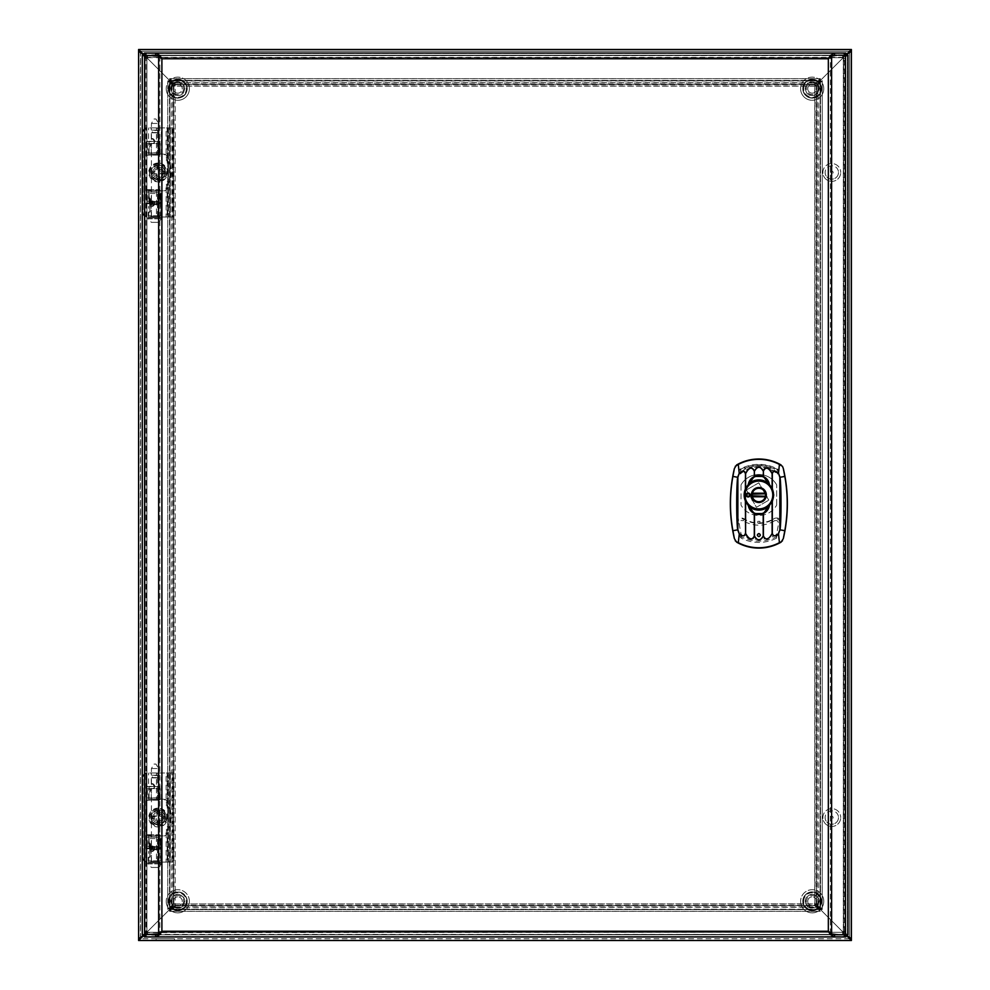 <?xml version="1.0" encoding="UTF-8"?>
<svg xmlns="http://www.w3.org/2000/svg" width="990" height="990" viewBox="0 0 990 990"><rect width="100%" height="100%" fill="white"/><g stroke="black" fill="none" stroke-linecap="round" stroke-linejoin="round"><path stroke-width="0.74" stroke-dasharray="4.95 3.71" d="M164.885 817.542A6.683 6.683 0 0 1 158.202 824.225A6.683 6.683 0 0 1 151.519 817.542A6.683 6.683 0 0 0 158.202 824.225A6.683 6.683 0 0 0 164.885 817.542A6.683 6.683 0 0 0 158.202 810.86A6.683 6.683 0 0 0 151.519 817.542A6.683 6.683 0 0 1 158.202 810.86A6.683 6.683 0 0 1 164.885 817.542M164.885 172.458A6.683 6.683 0 0 1 158.202 179.141A6.683 6.683 0 0 1 151.519 172.458A6.683 6.683 0 0 0 158.202 179.141A6.683 6.683 0 0 0 164.885 172.458A6.683 6.683 0 0 0 158.202 165.776A6.683 6.683 0 0 0 151.519 172.458A6.683 6.683 0 0 1 158.202 165.776A6.683 6.683 0 0 1 164.885 172.458M168.622 901.296A9.182 9.182 0 0 0 177.804 910.478A9.182 9.182 0 0 0 186.986 901.296A9.182 9.182 0 0 1 177.804 910.478A9.182 9.182 0 0 1 168.622 901.296A9.182 9.182 0 0 1 177.804 892.114A9.182 9.182 0 0 1 186.986 901.296A9.182 9.182 0 0 0 177.804 892.114A9.182 9.182 0 0 0 168.622 901.296M803.014 901.296A9.182 9.182 0 0 0 812.196 910.478A9.182 9.182 0 0 0 821.378 901.296A9.182 9.182 0 0 1 812.196 910.478A9.182 9.182 0 0 1 803.014 901.296A9.182 9.182 0 0 1 812.196 892.114A9.182 9.182 0 0 1 821.378 901.296A9.182 9.182 0 0 0 812.196 892.114A9.182 9.182 0 0 0 803.014 901.296M803.014 88.704A9.182 9.182 0 0 0 812.196 97.886A9.182 9.182 0 0 0 821.378 88.704A9.182 9.182 0 0 1 812.196 97.886A9.182 9.182 0 0 1 803.014 88.704A9.182 9.182 0 0 1 812.196 79.522A9.182 9.182 0 0 1 821.378 88.704A9.182 9.182 0 0 0 812.196 79.522A9.182 9.182 0 0 0 803.014 88.704M168.622 88.704A9.182 9.182 0 0 0 177.804 97.886A9.182 9.182 0 0 0 186.986 88.704A9.182 9.182 0 0 1 177.804 97.886A9.182 9.182 0 0 1 168.622 88.704A9.182 9.182 0 0 1 177.804 79.522A9.182 9.182 0 0 1 186.986 88.704A9.182 9.182 0 0 0 177.804 79.522A9.182 9.182 0 0 0 168.622 88.704M172.149 904.019L172.149 85.982L170.07 83.828L170.07 906.172L172.149 904.019L173.906 904.019L171.839 906.172L170.07 906.172L169.55 909.55L172.928 909.03L172.928 907.261L175.082 905.194L814.918 905.194L817.072 907.273L817.072 909.03L814.918 906.951L814.918 905.194M173.906 904.019L173.906 85.982L171.839 83.828L171.839 906.172L167.756 909.352L167.756 80.648L171.839 83.828L170.07 83.828L169.748 78.656L175.082 83.049L175.082 84.806L172.928 82.739L172.928 80.97L817.072 80.97L817.072 82.739L814.918 84.806L175.082 84.806M156.148 938.718L174.512 938.718L156.148 938.718L156.148 940.5L174.512 940.5L156.148 940.5M174.512 940.5L174.512 938.718M167.756 909.352L167.756 80.648M838.481 172.458A6.683 6.683 0 0 1 831.798 179.141A6.683 6.683 0 0 1 825.115 172.458A6.683 6.683 0 0 0 831.798 179.141A6.683 6.683 0 0 0 838.481 172.458A6.683 6.683 0 0 0 831.798 165.776A6.683 6.683 0 0 0 825.115 172.458A6.683 6.683 0 0 1 831.798 165.776A6.683 6.683 0 0 1 838.481 172.458M838.481 817.542A6.683 6.683 0 0 1 831.798 824.225A6.683 6.683 0 0 1 825.115 817.542A6.683 6.683 0 0 0 831.798 824.225A6.683 6.683 0 0 0 838.481 817.542A6.683 6.683 0 0 0 831.798 810.86A6.683 6.683 0 0 0 825.115 817.542A6.683 6.683 0 0 1 831.798 810.86A6.683 6.683 0 0 1 838.481 817.542M817.851 904.019L817.851 85.982L819.93 83.828L819.93 906.172L818.161 906.172L816.094 904.019L817.851 904.019L819.93 906.172L820.45 909.55L172.928 909.03L175.082 906.951L175.082 905.194M816.094 904.019L816.094 85.982L822.245 80.648L822.207 909.55L820.45 909.55L814.832 903.932L816.589 903.932L822.245 909.352L818.161 906.172L818.173 83.828L819.93 83.828L820.462 80.648L817.072 80.97L814.918 83.049L814.918 84.806M169.587 80.45L171.419 80.71L172.928 82.739L817.072 82.739L820.252 78.656L820.45 80.45L822.207 80.45L816.589 86.068L814.832 86.068L814.832 84.311L820.45 78.693L169.55 78.693L175.168 84.311L175.168 86.068L169.587 80.45M169.55 911.307L172.928 907.261L817.072 907.273L820.252 911.345L814.832 905.689L814.832 903.932L820.45 909.55L820.45 911.307L169.55 911.307L169.55 909.55L175.168 903.932L175.168 905.689L169.55 911.307M175.082 83.049L814.918 83.049M817.851 85.982L816.094 85.982M175.082 906.951L814.918 906.951M814.832 905.689L820.079 909.179L816.589 903.932L816.589 86.068L820.079 80.821C816.354 82.566 814.597 84.311 814.832 86.068L814.832 903.932C814.597 905.689 816.354 907.434 820.079 909.179C818.334 905.454 816.589 903.697 814.832 903.932L175.168 903.932L175.168 86.068L169.55 80.45L169.55 909.55L167.793 909.55L173.411 903.932L169.921 909.179L144.305 934.795L169.921 909.179C173.646 907.434 175.403 905.689 175.168 903.932L169.55 909.55L820.45 909.55L820.45 80.45L814.832 86.068L820.45 80.45L167.793 80.45L173.411 86.068L173.411 903.932L815.401 903.833L814.733 904.501L814.733 85.499L815.401 86.167L174.599 86.167L173.411 86.068L169.921 80.821C171.666 84.546 173.411 86.303 175.168 86.068L175.168 903.932C173.411 903.697 171.666 905.454 169.921 909.179L175.168 905.689L815.401 905.615L175.168 905.689M816.589 86.068L816.589 903.932M175.168 84.311L169.921 80.821C173.646 82.566 175.403 84.311 175.168 86.068L814.832 86.068C816.589 86.303 818.334 84.546 820.079 80.821L814.832 84.311L174.599 84.385L814.832 84.311M820.079 80.821L845.695 55.205L820.079 80.821L845.695 55.205L820.079 80.821L820.079 909.179L845.695 934.795L820.079 909.179L845.695 934.795L820.079 909.179L169.921 909.179L144.305 934.795L169.921 909.179L820.079 909.179L820.079 80.821L169.921 80.821L144.305 55.205L169.921 80.821L144.305 55.205L169.921 80.821L820.079 80.821M172.149 85.982L173.906 85.982M849.618 51.282L138.6 51.282L851.4 51.282L851.4 49.5L138.6 49.5L138.6 938.718L849.618 938.718L849.618 51.282L849.618 938.718L851.4 938.718L849.618 938.718L851.4 938.718L851.4 51.282L849.445 51.839M849.618 938.718L138.6 938.718L138.6 940.5L851.4 940.5L851.4 938.718L849.445 938.161M849.358 51.963L851.4 51.282L847.477 53.423L851.4 49.5M851.4 940.5L847.477 936.577L851.4 938.718L849.358 938.037M173.411 903.932L173.411 86.068M138.6 49.5L142.523 53.423L138.6 51.282L140.642 51.963M140.642 938.037L138.6 938.718L140.382 938.718L138.6 938.718L142.523 936.577L138.6 940.5M140.555 938.161L140.555 51.839M140.382 51.282L140.382 938.718M842.639 934.436L844.223 934.622L842.639 932.308L147.621 932.308L147.634 934.436L842.639 934.436L147.634 934.795L842.639 934.436L842.614 932.308L147.597 932.308L144.416 936.936L155.69 936.936M147.597 57.692L842.639 57.692L844.223 55.378L147.634 55.564L147.597 57.692L146.013 55.378L144.416 55.205L845.819 55.205L845.819 934.795L844.223 934.622L845.819 936.936L845.819 934.795L144.416 934.795L144.602 933.211L146.916 931.615L146.916 58.385L146.557 931.59L144.416 931.59L144.416 58.41L146.557 58.41M834.545 936.936L845.819 936.936M147.597 55.564L842.614 55.564L147.597 55.564L146.013 55.378L144.416 53.064L144.602 56.789L146.916 58.385L144.775 58.41L144.416 931.59M845.522 55.205L837.057 55.205L845.819 55.205L845.633 56.789L847.96 55.205L845.819 55.205L845.819 934.795L845.633 933.211L847.96 934.795L845.819 934.795L847.96 934.795L847.96 55.205L844.223 55.378L845.819 53.064L834.545 53.064M155.69 53.064L144.416 53.064M147.597 934.436L144.416 934.795L144.416 55.205L142.288 55.205L142.288 934.795L144.602 933.211L144.775 931.615L146.557 931.59M845.46 931.615L843.319 931.59L845.633 933.211L845.633 56.789L843.319 58.385L843.319 931.615L845.819 931.59L845.46 58.385L845.819 931.59M144.713 934.795L142.288 934.795L144.416 934.795L144.416 55.205L142.288 55.205L144.602 56.789L144.416 58.41M845.819 58.41L843.678 58.41L843.678 931.59M845.46 58.41L843.678 58.41M144.775 58.385L144.775 931.59M146.916 931.615L146.916 58.41M843.319 931.615L843.319 58.41M147.634 55.205L147.634 57.346L842.614 57.346L842.614 55.205M842.614 55.564L842.614 57.346M842.614 57.692L147.634 57.346M845.819 53.064L845.819 55.205L844.297 55.205L844.297 934.795L845.522 934.795M144.416 936.936L144.416 934.795L153.19 934.795L145.938 934.795L145.938 55.205L144.713 55.205M834.545 55.205L155.69 55.205M145.938 55.205L153.19 55.205L145.938 55.205M844.297 934.795L837.057 934.795L844.297 934.795M831.018 933.731L828.333 931.231L831.278 933.879M831.278 56.121L828.333 58.769L831.018 56.269M842.614 932.308L147.634 932.654L147.634 934.795M842.614 934.795L842.614 932.654M159.217 56.269L161.902 58.769L158.957 56.121M158.957 933.879L161.902 931.231L159.217 933.731M155.69 934.795L834.545 934.795M741.04 484.877A20.493 20.493 0 0 1 776.68 484.877A20.493 20.493 0 0 0 741.04 484.877L741.04 505.123A20.493 20.493 0 0 0 776.68 505.123A20.493 20.493 0 0 1 741.04 505.123L741.04 484.877M776.68 505.123L776.68 484.877L776.68 505.123M757.833 523.079L758.86 523.116A29.923 28.759 -62 0 0 759.875 523.079L759.924 522.955A27.98 27.98 0 0 0 773.957 518.55C778.053 517.114 780.318 518.55 780.751 522.856A148.265 148.265 0 0 1 778.511 535.627L776.63 538.09A38.845 38.845 0 0 1 741.077 538.09L739.196 535.627A148.265 148.265 0 0 1 736.956 522.856C737.389 518.55 739.654 517.114 743.75 518.55A27.98 27.98 0 0 0 757.783 522.955L757.783 521.346L757.783 522.955M776.63 538.09L776.556 536.654L778.388 534.266A2016.284 545.812 13.5 0 1 778.511 535.627M736.956 522.856A863.441 106.586 94 0 0 737.463 523.685C737.884 519.453 740.124 517.98 744.158 519.28A28.376 28.376 0 0 0 773.549 519.28L774.465 520.802C776.915 520.01 778.251 520.889 778.487 523.438L780.244 523.685C779.823 519.465 777.596 517.993 773.549 519.28L773.957 518.55M738.825 473.232A148.265 148.265 0 0 1 739.592 469.743A0.891 0.891 -142.7 0 1 740.037 469.161A39.204 39.204 0 0 1 777.67 469.161A0.891 0.891 -37.3 0 1 778.115 469.743A148.265 148.265 0 0 1 778.883 473.232L777.422 474.074A27.98 27.98 0 0 0 740.285 474.074L738.825 473.232L740.322 472.354A29.267 29.267 0 0 1 777.385 472.354A146.978 146.978 0 0 0 776.902 470.2A37.917 37.917 0 0 0 740.805 470.2A146.978 146.978 0 0 0 740.322 472.354L740.285 474.074M759.924 522.955L759.924 521.346L757.783 521.346M741.077 538.09L741.151 536.654L739.32 534.266A2016.234 545.812 -13.5 0 0 739.196 535.627M743.75 518.55A1064.312 125.359 -79.1 0 0 744.158 519.28L743.243 520.802C740.792 519.998 739.456 520.876 739.221 523.438A146.087 146.087 0 0 0 741.052 533.895L741.968 535.132A35.813 35.813 0 0 0 775.739 535.132L776.655 533.895A146.087 146.087 0 0 0 778.487 523.438M759.875 523.079L759.924 521.346M776.655 533.895L778.388 534.266A147.857 147.857 0 0 0 780.244 523.685A863.28 106.561 86 0 0 780.751 522.856M740.037 469.161L740.805 470.2L739.592 469.743M777.422 474.074L777.385 472.354L778.883 473.232M778.115 469.743L777.769 470.003A0.891 0.891 -127.3 0 0 777.323 469.421A38.808 38.808 0 0 0 740.384 469.421A0.891 0.891 -52.7 0 0 739.938 470.003A147.869 147.869 0 0 0 739.456 472.168L740.879 473.047A28.376 28.376 0 0 1 776.828 473.047A0.891 0.866 148.5 0 0 778.251 472.168L778.251 472.168A147.869 147.869 0 0 0 777.769 470.003L776.902 470.2L777.67 469.161M750.519 497.042L746.435 489.963L758.773 482.835L767.176 497.104A8.588 8.588 0 0 1 767.126 497.302L768.785 500.173L756.447 507.301L752.895 501.15A0.705 0.705 -135.1 0 1 752.771 501.051A8.588 8.588 0 0 1 750.531 497.104L752.771 501.051M766.198 495L762.634 488.837M768.785 500.173L758.773 482.835L746.435 489.963L756.447 507.301L768.785 500.173M767.101 496.572L767.126 497.302M766.804 496.745L765.901 495.173M146.817 155.269L146.322 141.508L159.86 141.186L160.219 154.923L146.322 154.947M158.202 165.157A7.301 7.301 0 0 1 165.503 172.458A7.301 7.301 0 0 1 158.202 179.759A7.301 7.301 0 0 0 165.503 172.458A7.301 7.301 0 0 0 158.202 165.157A7.301 7.301 0 0 0 150.901 172.458A7.301 7.301 0 0 0 158.202 179.759A7.301 7.301 0 0 1 150.901 172.458A7.301 7.301 0 0 1 158.202 165.157M158.202 163.016A9.442 9.442 0 0 0 148.76 172.458A9.442 9.442 0 0 0 158.202 181.9A9.442 9.442 0 0 0 167.644 172.458A9.442 9.442 0 0 0 158.202 163.016M162.904 154.106L148.574 154.106L162.904 154.106A3.564 3.279 -90 0 1 166.134 157.051L167.718 164.34A10.692 2.042 -90 0 1 167.718 180.576L166.134 187.865A3.564 3.279 -90 0 1 162.904 190.81L148.574 190.81L161.407 190.81L151.247 190.81L156.457 190.81L156.457 217.008L151.247 217.008L161.407 217.008L148.574 217.008L170.342 217.008L166.134 217.008L166.172 187.246L167.261 187.246L167.261 184.808L170.342 180.576A10.692 2.042 90 0 0 170.342 164.34L167.718 164.34L167.718 127.908L170.342 127.908L148.574 127.908L172.891 127.908L170.342 127.908L170.342 164.34L167.261 160.108L167.186 157.051A3.564 3.279 90 0 0 163.956 154.106M151.334 138.6L151.396 138.6C155.9 140.382 155.9 142.164 151.396 143.946L154.23 142.783L154.23 139.763L152.856 138.6L151.334 138.6L153.685 139.763L153.685 142.783L151.334 143.946L149.861 147.003L148.574 147.003L149.861 147.003L151.334 143.946L149.465 143.946L151.272 143.946M151.272 200.97L149.465 200.97L153.685 202.133L153.685 205.153L151.334 206.316L152.856 206.316L151.247 206.316L152.893 206.316L151.396 206.316C155.9 204.534 155.9 202.752 151.396 200.97L152.893 200.97L151.247 200.97L152.856 200.97L151.272 200.97L149.861 198.421L148.574 198.421L149.861 198.421L151.396 200.97M152.856 206.316L154.23 205.153L154.23 202.133L152.856 200.97M152.893 200.97C155.418 202.752 155.418 204.534 152.893 206.316M151.396 138.6L152.856 138.6M152.893 138.6C155.418 140.382 155.418 142.164 152.893 143.946L151.396 143.946M166.134 157.051L167.186 157.051L167.186 127.908L166.134 127.908L166.134 157.051L167.261 157.67M172.965 127.908L146.619 127.908A3.564 3.564 0 0 0 143.055 131.472L143.055 213.444A3.564 3.564 0 0 0 146.619 217.008L168.51 217.008L168.51 127.908L170.292 127.908L170.268 217.008L167.718 217.008L167.718 180.576L170.342 180.576L170.342 217.008L172.965 217.008L168.51 217.008L172.891 217.008L172.891 127.908L172.965 217.008M162.904 190.81L157.497 190.81L157.497 217.008L167.186 217.008L167.186 187.865L166.134 187.865M163.956 190.81A3.564 3.279 90 0 0 167.186 187.865L167.261 187.246M156.457 154.106L157.497 154.106L157.497 127.908L156.457 127.908L156.457 154.106M158.734 154.106L158.734 127.908L158.697 154.106M158.734 217.008L158.734 190.81L158.697 217.008M161.333 217.008L161.333 190.81M161.333 154.106L161.333 127.908M147.337 201.416L158.202 201.416L158.202 191.973L147.337 191.973L147.337 201.416L158.202 201.416M147.337 143.5L158.202 143.5L158.202 152.943L147.337 152.943L147.337 143.5L158.202 143.5M146.26 216.996L143.055 213.444L143.055 131.472L146.26 127.92A3.564 3.564 0 0 1 146.619 127.908L168.51 127.908L168.51 217.008L146.619 217.008A3.564 3.564 0 0 1 146.26 216.996L146.26 127.92M147.151 189.659L159.501 189.647A0.743 0.718 -26.6 0 1 160.219 190.34L160.219 203.037A0.743 0.718 26.6 0 1 159.501 203.73L146.322 203.086L146.322 190.29A1.089 0.718 -172.9 0 1 147.151 189.659L146.743 190.352L149.094 190.451L149.094 202.938L146.322 203.086M160.219 203.037L160.009 202.938A0.718 0.681 116.6 0 1 159.328 203.643L159.501 203.73M159.86 141.186L149.094 141.669L149.094 154.774L146.743 154.886L146.817 141.186M146.978 141.199L149.094 141.669L146.322 141.508M157.843 201.242L158.202 191.973M157.843 192.147L147.337 191.973M148.76 192.147L148.76 201.242M157.843 143.674L157.843 152.769L148.76 152.769L148.76 143.674M148.76 152.769L147.337 152.943M146.817 800.353L146.322 786.592L159.86 786.27L160.219 800.007L146.322 800.031M158.202 810.241A7.301 7.301 0 0 1 165.503 817.542A7.301 7.301 0 0 1 158.202 824.843A7.301 7.301 0 0 0 165.503 817.542A7.301 7.301 0 0 0 158.202 810.241A7.301 7.301 0 0 0 150.901 817.542A7.301 7.301 0 0 0 158.202 824.843A7.301 7.301 0 0 1 150.901 817.542A7.301 7.301 0 0 1 158.202 810.241M158.202 808.1A9.442 9.442 0 0 0 148.76 817.542A9.442 9.442 0 0 0 158.202 826.984A9.442 9.442 0 0 0 167.644 817.542A9.442 9.442 0 0 0 158.202 808.1M162.904 799.19L148.574 799.19L162.904 799.19A3.564 3.279 -90 0 1 166.134 802.135L167.718 809.424A10.692 2.042 -90 0 1 167.718 825.66L166.134 832.949A3.564 3.279 -90 0 1 162.904 835.894L148.574 835.894L161.407 835.894L151.247 835.894L156.457 835.894L156.457 862.092L151.247 862.092L161.407 862.092L148.574 862.092L170.342 862.092L166.134 862.092L166.172 832.33L167.261 832.33L167.261 829.892L170.342 825.66A10.692 2.042 90 0 0 170.342 809.424L167.718 809.424L167.718 772.992L170.342 772.992L148.574 772.992L172.891 772.992L170.342 772.992L170.342 809.424L167.261 805.192L167.186 802.135A3.564 3.279 90 0 0 163.956 799.19M151.334 783.684L151.396 783.684C155.9 785.466 155.9 787.248 151.396 789.03L154.23 787.867L154.23 784.847L152.856 783.684L151.334 783.684L153.685 784.847L153.685 787.867L151.334 789.03L149.861 792.087L148.574 792.087L149.861 792.087L151.334 789.03L149.465 789.03L151.272 789.03M151.272 846.054L149.465 846.054L153.685 847.217L153.685 850.237L151.334 851.4L152.856 851.4L151.247 851.4L152.893 851.4L151.396 851.4C155.9 849.618 155.9 847.836 151.396 846.054L152.893 846.054L151.247 846.054L152.856 846.054L151.272 846.054L149.861 843.505L148.574 843.505L149.861 843.505L151.396 846.054M152.856 851.4L154.23 850.237L154.23 847.217L152.856 846.054M152.893 846.054C155.418 847.836 155.418 849.618 152.893 851.4M151.396 783.684L152.856 783.684M152.893 783.684C155.418 785.466 155.418 787.248 152.893 789.03L151.396 789.03M166.134 802.135L167.186 802.135L167.186 772.992L166.134 772.992L166.134 802.135L167.261 802.754M172.965 772.992L146.619 772.992A3.564 3.564 0 0 0 143.055 776.556L143.055 858.528A3.564 3.564 0 0 0 146.619 862.092L168.51 862.092L168.51 772.992L170.292 772.992L170.268 862.092L167.718 862.092L167.718 825.66L170.342 825.66L170.342 862.092L172.965 862.092L168.51 862.092L172.891 862.092L172.891 772.992L172.965 862.092M162.904 835.894L157.497 835.894L157.497 862.092L167.186 862.092L167.186 832.949L166.134 832.949M163.956 835.894A3.564 3.279 90 0 0 167.186 832.949L167.261 832.33M156.457 799.19L157.497 799.19L157.497 772.992L156.457 772.992L156.457 799.19M158.734 799.19L158.734 772.992L158.697 799.19M158.734 862.092L158.734 835.894L158.697 862.092M161.333 862.092L161.333 835.894M161.333 799.19L161.333 772.992M147.337 846.5L158.202 846.5L158.202 837.057L147.337 837.057L147.337 846.5L158.202 846.5M147.337 788.585L158.202 788.585L158.202 798.027L147.337 798.027L147.337 788.585L158.202 788.585M146.26 862.08L143.055 858.528L143.055 776.556L146.26 773.004A3.564 3.564 0 0 1 146.619 772.992L168.51 772.992L168.51 862.092L146.619 862.092A3.564 3.564 0 0 1 146.26 862.08L146.26 773.004M147.151 834.743L159.501 834.731A0.743 0.718 -26.6 0 1 160.219 835.424L160.219 848.121A0.743 0.718 26.6 0 1 159.501 848.814L146.322 848.17L146.322 835.374A1.089 0.718 -172.9 0 1 147.151 834.743L146.743 835.436L149.094 835.535L149.094 848.022L146.322 848.17M160.219 848.121L160.009 848.022A0.718 0.681 116.6 0 1 159.328 848.727L159.501 848.814M159.86 786.27L149.094 786.753L149.094 799.858L146.743 799.97L146.817 786.27M146.978 786.283L149.094 786.753L146.322 786.592M157.843 846.326L158.202 837.057M157.843 837.231L147.337 837.057M148.76 837.231L148.76 846.326M157.843 788.758L157.843 797.853L148.76 797.853L148.76 788.758M148.76 797.853L147.337 798.027M162.125 817.542A3.923 3.923 0 0 1 158.202 821.465A3.923 3.923 0 0 1 154.279 817.542A3.923 3.923 0 0 0 158.202 821.465A3.923 3.923 0 0 0 162.125 817.542A3.923 3.923 0 0 0 158.202 813.619A3.923 3.923 0 0 0 154.279 817.542A3.923 3.923 0 0 1 158.202 813.619A3.923 3.923 0 0 1 162.125 817.542M152.856 817.542A5.346 5.346 0 0 0 158.202 822.888A5.346 5.346 0 0 0 163.548 817.542A5.346 5.346 0 0 1 158.202 822.888A5.346 5.346 0 0 1 152.856 817.542A5.346 5.346 0 0 1 158.202 812.196A5.346 5.346 0 0 1 163.548 817.542A5.346 5.346 0 0 0 158.202 812.196A5.346 5.346 0 0 0 152.856 817.542M155.096 816.441L156.779 816.119L157.484 812.877A4.727 4.727 0 0 1 158.92 812.877L159.303 811.033A6.596 6.596 0 0 0 157.101 811.033L156.482 815.822L151.693 816.441L153.537 816.824A4.727 4.727 0 0 0 153.537 818.26L156.779 818.965L157.101 824.051L157.484 820.574M159.303 811.033L159.922 815.822L164.711 816.441L162.867 816.824A4.727 4.727 0 0 1 162.867 818.26L159.625 818.965L158.92 822.207A4.727 4.727 0 0 1 157.484 822.207M166.419 817.542A8.217 8.217 0 0 1 158.202 825.759A8.217 8.217 0 0 1 149.985 817.542A8.217 8.217 0 0 1 158.202 809.325A8.217 8.217 0 0 1 166.419 817.542M166.716 817.542A8.514 8.514 0 0 1 158.202 826.056A8.514 8.514 0 0 1 149.688 817.542A8.514 8.514 0 0 1 158.202 809.028A8.514 8.514 0 0 1 166.716 817.542M166.939 817.542A8.737 8.737 0 0 1 158.202 826.279A8.737 8.737 0 0 1 149.465 817.542A8.737 8.737 0 0 1 158.202 808.805A8.737 8.737 0 0 1 166.939 817.542M151.693 816.441A6.596 6.596 0 0 0 151.693 818.643L155.096 818.643L157.101 820.648M162.867 818.26L161.234 818.26M157.101 824.051A6.596 6.596 0 0 0 159.303 824.051L159.303 820.648L161.308 818.643M159.303 824.051L158.92 822.207M155.17 816.824L153.537 816.824M162.867 816.824L159.625 816.119L158.92 812.877M157.484 812.877L157.101 811.033M153.537 818.26L151.693 818.643M154.279 172.458A3.923 3.923 0 0 1 158.202 168.535A3.923 3.923 0 0 1 162.125 172.458A3.923 3.923 0 0 0 158.202 168.535A3.923 3.923 0 0 0 154.279 172.458A3.923 3.923 0 0 0 158.202 176.381A3.923 3.923 0 0 0 162.125 172.458A3.923 3.923 0 0 1 158.202 176.381A3.923 3.923 0 0 1 154.279 172.458M163.548 172.458A5.346 5.346 0 0 0 158.202 167.112A5.346 5.346 0 0 0 152.856 172.458A5.346 5.346 0 0 1 158.202 167.112A5.346 5.346 0 0 1 163.548 172.458A5.346 5.346 0 0 1 158.202 177.804A5.346 5.346 0 0 1 152.856 172.458A5.346 5.346 0 0 0 158.202 177.804A5.346 5.346 0 0 0 163.548 172.458M161.308 173.559L159.625 173.881L158.92 177.123A4.727 4.727 0 0 1 157.484 177.123L157.101 178.967A6.596 6.596 0 0 0 159.303 178.967L159.922 174.178L164.711 173.559L162.867 173.176A4.727 4.727 0 0 0 162.867 171.74L159.625 171.035L159.303 165.949L158.92 169.426M157.101 178.967L156.482 174.178L151.693 173.559L153.537 173.176A4.727 4.727 0 0 1 153.537 171.74L156.779 171.035L157.484 167.793A4.727 4.727 0 0 1 158.92 167.793M149.985 172.458A8.217 8.217 0 0 1 158.202 164.241A8.217 8.217 0 0 1 166.419 172.458A8.217 8.217 0 0 1 158.202 180.675A8.217 8.217 0 0 1 149.985 172.458M149.688 172.458A8.514 8.514 0 0 1 158.202 163.944A8.514 8.514 0 0 1 166.716 172.458A8.514 8.514 0 0 1 158.202 180.972A8.514 8.514 0 0 1 149.688 172.458M149.465 172.458A8.737 8.737 0 0 1 158.202 163.721A8.737 8.737 0 0 1 166.939 172.458A8.737 8.737 0 0 1 158.202 181.195A8.737 8.737 0 0 1 149.465 172.458M164.711 173.559A6.596 6.596 0 0 0 164.711 171.357L161.308 171.357L159.303 169.352M153.537 171.74L155.17 171.74M159.303 165.949A6.596 6.596 0 0 0 157.101 165.949L157.101 169.352L155.096 171.357M157.101 165.949L157.484 167.793M161.234 173.176L162.867 173.176M153.537 173.176L156.779 173.881L157.484 177.123M158.92 177.123L159.303 178.967M162.867 171.74L164.711 171.357M158.561 867.438L154.997 867.438L158.561 867.438L162.125 862.983L147.869 862.983L147.869 863.874L162.125 863.874L147.869 863.874L151.433 867.438L154.997 867.438L151.433 867.438M161.234 862.092L148.76 862.092L161.234 862.092L148.76 862.092L161.234 862.092L162.125 862.983L147.869 862.983L148.76 862.092M159.44 862.092L150.542 862.092L159.44 862.092L158.561 861.201L158.561 849.618L157.818 849.482L151.433 849.618L151.433 861.201L158.561 861.201L151.433 861.201L150.542 862.092M151.433 849.618L158.561 849.618L151.433 849.618M157.67 849.309L157.67 847.254L152.324 847.254L152.324 849.309L157.67 849.309L152.175 849.482L157.67 849.309M157.818 847.081L151.433 846.945L157.818 847.081M158.561 846.945L158.561 777.893L152.175 777.756L151.433 777.893L151.433 846.945L158.561 846.945M151.433 777.893L158.561 777.893L151.433 777.893M157.67 777.583L157.67 775.529L152.324 775.529L152.324 777.583L157.67 777.583L152.175 777.756L157.67 777.583M157.818 775.356L151.433 775.22L157.818 775.356M158.561 775.22L158.561 768.537L155.987 764.082L154.007 764.082L151.433 768.537L151.433 775.22L158.561 775.22M151.433 768.537L158.561 768.537L151.433 768.537M154.007 764.082L155.987 764.082M158.561 222.354L154.997 222.354L158.561 222.354L162.125 217.899L147.869 217.899L147.869 218.79L162.125 218.79L147.869 218.79L151.433 222.354L154.997 222.354L151.433 222.354M161.234 217.008L148.76 217.008L161.234 217.008L148.76 217.008L161.234 217.008L162.125 217.899L147.869 217.899L148.76 217.008M159.44 217.008L150.542 217.008L159.44 217.008L158.561 216.117L158.561 204.534L157.818 204.398L151.433 204.534L151.433 216.117L158.561 216.117L151.433 216.117L150.542 217.008M151.433 204.534L158.561 204.534L151.433 204.534M157.67 204.225L157.67 202.17L152.324 202.17L152.324 204.225L157.67 204.225L152.175 204.398L157.67 204.225M157.818 201.997L151.433 201.861L157.818 201.997M158.561 201.861L158.561 132.809L152.175 132.672L151.433 132.809L151.433 201.861L158.561 201.861M151.433 132.809L158.561 132.809L151.433 132.809M157.67 132.499L157.67 130.445L152.324 130.445L152.324 132.499L157.67 132.499L152.175 132.672L157.67 132.499M157.818 130.272L151.433 130.136L157.818 130.272M158.561 130.136L158.561 123.453L155.987 118.998L154.007 118.998L151.433 123.453L151.433 130.136L158.561 130.136M151.433 123.453L158.561 123.453L151.433 123.453M154.007 118.998L155.987 118.998M149.354 198.47L148.228 197.938L149.552 197.938L148.847 198.47L149.292 201.502A1.064 1.064 0 0 0 150.22 202.48A1.064 1.064 0 0 1 149.292 201.502L149.354 198.532L149.824 201.502L152.411 202.232A1.064 1.064 0 0 1 152.683 204.274L149.589 204.992L152.472 203.779L152.336 202.752L150.22 202.48L152.336 202.752L152.472 203.779L149.787 205.475L152.683 204.274A1.064 1.064 0 0 0 152.411 202.232L149.824 201.502L149.354 198.532M154.997 193.483L148.228 193.483L154.997 193.483M158.375 215.758L148.228 215.758L160.999 215.758L158.375 215.758L158.375 193.483L158.375 215.758M149.552 197.938L149.898 211.662L149.552 197.938L150.294 198.47L149.02 197.938M149.898 211.662L148.228 212.194L150.294 211.662L150.294 198.47L149.898 211.662M149.96 212.194L148.76 212.194L149.96 212.194M160.739 193.483L160.739 215.758L158.115 215.758L160.999 215.758L160.739 193.483M160.999 193.483L160.999 215.758L160.999 193.483M149.354 843.554L148.228 843.022L149.552 843.022L148.859 843.591L149.292 846.586A1.064 1.064 0 0 0 150.22 847.564A1.064 1.064 0 0 1 149.292 846.586L149.354 843.616L149.824 846.586L152.411 847.316A1.064 1.064 0 0 1 152.683 849.358L149.589 850.076L152.472 848.863L152.336 847.836L150.22 847.564L152.336 847.836L152.472 848.863L149.787 850.559L152.683 849.358A1.064 1.064 0 0 0 152.411 847.316L149.824 846.586L149.354 843.616M154.997 838.567L148.228 838.567L154.997 838.567M158.375 860.842L148.228 860.842L160.999 860.842L158.375 860.842L158.375 838.567L158.375 860.842M149.552 843.022L149.898 856.746L149.552 843.022L150.294 843.554L149.02 843.022M149.898 856.746L148.228 857.278L150.294 856.746L150.294 843.554L149.898 856.746M149.96 857.278L148.76 857.278L149.96 857.278M160.739 838.567L160.739 860.842L158.115 860.842L160.999 860.842L160.739 838.567M160.999 838.567L160.999 860.842L160.999 838.567M822.888 172.458A8.91 8.91 0 0 1 831.798 163.548A8.91 8.91 0 0 1 840.708 172.458A8.91 8.91 0 0 0 831.798 163.548A8.91 8.91 0 0 0 822.888 172.458A8.91 8.91 0 0 0 831.798 181.368A8.91 8.91 0 0 0 840.708 172.458A8.91 8.91 0 0 1 831.798 181.368A8.91 8.91 0 0 1 822.888 172.458M830.462 172.458A1.337 1.337 0 0 1 831.798 171.121A1.337 1.337 0 0 1 833.135 172.458A1.337 1.337 0 0 1 831.798 173.794A1.337 1.337 0 0 1 830.462 172.458M822.888 817.542A8.91 8.91 0 0 1 831.798 808.632A8.91 8.91 0 0 1 840.708 817.542A8.91 8.91 0 0 0 831.798 808.632A8.91 8.91 0 0 0 822.888 817.542A8.91 8.91 0 0 0 831.798 826.452A8.91 8.91 0 0 0 840.708 817.542A8.91 8.91 0 0 1 831.798 826.452A8.91 8.91 0 0 1 822.888 817.542M830.462 817.542A1.337 1.337 0 0 1 831.798 816.205A1.337 1.337 0 0 1 833.135 817.542A1.337 1.337 0 0 1 831.798 818.879A1.337 1.337 0 0 1 830.462 817.542M802.779 88.654A9.417 9.417 0 0 1 812.245 79.287A9.417 9.417 0 0 1 821.613 88.754A9.417 9.417 0 0 1 812.146 98.121A9.417 9.417 0 0 1 802.779 88.654A9.405 9.405 0 0 1 812.221 79.299A9.405 9.405 0 0 1 821.601 88.704A9.405 9.405 0 0 1 812.171 98.109A9.405 9.405 0 0 1 802.791 88.654M823.779 88.704A11.583 11.583 0 0 0 812.196 77.121A11.583 11.583 0 0 0 800.613 88.704A11.583 11.583 0 0 1 812.196 77.121A11.583 11.583 0 0 1 823.779 88.704A11.583 11.583 0 0 1 812.196 100.287A11.583 11.583 0 0 1 800.613 88.704A11.583 11.583 0 0 0 812.196 100.287A11.583 11.583 0 0 0 823.779 88.704M812.196 93.159A4.455 4.455 0 0 1 807.741 88.704A4.455 4.455 0 0 1 812.196 84.249A4.455 4.455 0 0 0 807.741 88.704A4.455 4.455 0 0 0 812.196 93.159A4.455 4.455 0 0 0 816.651 88.704A4.455 4.455 0 0 0 812.196 84.249A4.455 4.455 0 0 1 816.651 88.704A4.455 4.455 0 0 1 812.196 93.159M819.151 88.704A6.955 6.955 0 0 0 812.196 81.749A6.955 6.955 0 0 0 805.241 88.704A6.955 6.955 0 0 0 812.196 95.659A6.955 6.955 0 0 0 819.151 88.704M803.645 88.704A8.551 8.551 0 0 1 812.196 80.153A8.551 8.551 0 0 1 820.747 88.704A8.551 8.551 0 0 1 812.196 97.255A8.551 8.551 0 0 1 803.645 88.704M803.113 88.704A9.083 9.083 0 0 1 812.196 79.621A9.083 9.083 0 0 1 821.279 88.704A9.083 9.083 0 0 0 812.196 79.621A9.083 9.083 0 0 0 803.113 88.704A9.083 9.083 0 0 0 812.196 97.787A9.083 9.083 0 0 0 821.279 88.704A9.083 9.083 0 0 1 812.196 97.787A9.083 9.083 0 0 1 803.113 88.704M168.387 88.654A9.417 9.417 0 0 1 177.853 79.287A9.417 9.417 0 0 1 187.221 88.754A9.417 9.417 0 0 1 177.754 98.121A9.417 9.417 0 0 1 168.387 88.654M189.387 88.704A11.583 11.583 0 0 0 177.804 77.121A11.583 11.583 0 0 0 166.221 88.704A11.583 11.583 0 0 1 177.804 77.121A11.583 11.583 0 0 1 189.387 88.704A11.583 11.583 0 0 1 177.804 100.287A11.583 11.583 0 0 1 166.221 88.704A11.583 11.583 0 0 0 177.804 100.287A11.583 11.583 0 0 0 189.387 88.704M177.804 93.159A4.455 4.455 0 0 1 173.349 88.704A4.455 4.455 0 0 1 177.804 84.249A4.455 4.455 0 0 0 173.349 88.704A4.455 4.455 0 0 0 177.804 93.159A4.455 4.455 0 0 0 182.259 88.704A4.455 4.455 0 0 0 177.804 84.249A4.455 4.455 0 0 1 182.259 88.704A4.455 4.455 0 0 1 177.804 93.159M184.759 88.704A6.955 6.955 0 0 0 177.804 81.749A6.955 6.955 0 0 0 170.849 88.704A6.955 6.955 0 0 0 177.804 95.659A6.955 6.955 0 0 0 184.759 88.704M169.253 88.704A8.551 8.551 0 0 1 177.804 80.153A8.551 8.551 0 0 1 186.355 88.704A8.551 8.551 0 0 1 177.804 97.255A8.551 8.551 0 0 1 169.253 88.704M168.721 88.704A9.083 9.083 0 0 1 177.804 79.621A9.083 9.083 0 0 1 186.887 88.704A9.083 9.083 0 0 0 177.804 79.621A9.083 9.083 0 0 0 168.721 88.704A9.083 9.083 0 0 0 177.804 97.787A9.083 9.083 0 0 0 186.887 88.704A9.083 9.083 0 0 1 177.804 97.787A9.083 9.083 0 0 1 168.721 88.704M802.779 901.246A9.417 9.417 0 0 1 812.245 891.879A9.417 9.417 0 0 1 821.613 901.346A9.417 9.417 0 0 1 812.146 910.713A9.417 9.417 0 0 1 802.791 901.246A9.405 9.405 0 0 1 812.221 891.891A9.405 9.405 0 0 1 821.601 901.346A9.405 9.405 0 0 1 812.171 910.701A9.405 9.405 0 0 1 802.791 901.296M823.779 901.296A11.583 11.583 0 0 0 812.196 889.713A11.583 11.583 0 0 0 800.613 901.296A11.583 11.583 0 0 1 812.196 889.713A11.583 11.583 0 0 1 823.779 901.296A11.583 11.583 0 0 1 812.196 912.879A11.583 11.583 0 0 1 800.613 901.296A11.583 11.583 0 0 0 812.196 912.879A11.583 11.583 0 0 0 823.779 901.296M812.196 905.751A4.455 4.455 0 0 1 807.741 901.296A4.455 4.455 0 0 1 812.196 896.841A4.455 4.455 0 0 0 807.741 901.296A4.455 4.455 0 0 0 812.196 905.751A4.455 4.455 0 0 0 816.651 901.296A4.455 4.455 0 0 0 812.196 896.841A4.455 4.455 0 0 1 816.651 901.296A4.455 4.455 0 0 1 812.196 905.751M819.151 901.296A6.955 6.955 0 0 0 812.196 894.341A6.955 6.955 0 0 0 805.241 901.296A6.955 6.955 0 0 0 812.196 908.251A6.955 6.955 0 0 0 819.151 901.296M803.645 901.296A8.551 8.551 0 0 1 812.196 892.745A8.551 8.551 0 0 1 820.747 901.296A8.551 8.551 0 0 1 812.196 909.847A8.551 8.551 0 0 1 803.645 901.296M803.113 901.296A9.083 9.083 0 0 1 812.196 892.213A9.083 9.083 0 0 1 821.279 901.296A9.083 9.083 0 0 0 812.196 892.213A9.083 9.083 0 0 0 803.113 901.296A9.083 9.083 0 0 0 812.196 910.379A9.083 9.083 0 0 0 821.279 901.296A9.083 9.083 0 0 1 812.196 910.379A9.083 9.083 0 0 1 803.113 901.296M168.387 901.246A9.417 9.417 0 0 1 177.853 891.879A9.417 9.417 0 0 1 187.221 901.346A9.417 9.417 0 0 1 177.754 910.713A9.417 9.417 0 0 1 168.387 901.246M189.387 901.296A11.583 11.583 0 0 0 177.804 889.713A11.583 11.583 0 0 0 166.221 901.296A11.583 11.583 0 0 1 177.804 889.713A11.583 11.583 0 0 1 189.387 901.296A11.583 11.583 0 0 1 177.804 912.879A11.583 11.583 0 0 1 166.221 901.296A11.583 11.583 0 0 0 177.804 912.879A11.583 11.583 0 0 0 189.387 901.296M177.804 905.751A4.455 4.455 0 0 1 173.349 901.296A4.455 4.455 0 0 1 177.804 896.841A4.455 4.455 0 0 0 173.349 901.296A4.455 4.455 0 0 0 177.804 905.751A4.455 4.455 0 0 0 182.259 901.296A4.455 4.455 0 0 0 177.804 896.841A4.455 4.455 0 0 1 182.259 901.296A4.455 4.455 0 0 1 177.804 905.751M184.759 901.296A6.955 6.955 0 0 0 177.804 894.341A6.955 6.955 0 0 0 170.849 901.296A6.955 6.955 0 0 0 177.804 908.251A6.955 6.955 0 0 0 184.759 901.296M169.253 901.296A8.551 8.551 0 0 1 177.804 892.745A8.551 8.551 0 0 1 186.355 901.296A8.551 8.551 0 0 1 177.804 909.847A8.551 8.551 0 0 1 169.253 901.296M168.721 901.296A9.083 9.083 0 0 1 177.804 892.213A9.083 9.083 0 0 1 186.887 901.296A9.083 9.083 0 0 0 177.804 892.213A9.083 9.083 0 0 0 168.721 901.296A9.083 9.083 0 0 0 177.804 910.379A9.083 9.083 0 0 0 186.887 901.296A9.083 9.083 0 0 1 177.804 910.379A9.083 9.083 0 0 1 168.721 901.296M845.695 934.795L845.695 55.205L144.305 55.205L845.695 55.205L845.695 934.795L144.305 934.795L845.695 934.795M847.477 53.423L847.477 936.577L142.523 936.577L142.523 53.423L847.477 53.423M169.921 909.179L169.921 80.821L169.921 909.179M144.305 55.205L144.305 934.795L144.305 55.205M847.415 53.423L142.585 53.423M847.477 935.971L847.477 54.029M142.585 936.577L847.415 936.577M142.523 54.029L142.523 935.971M830.375 933.731L830.375 56.269M159.86 56.269L159.86 933.731M161.902 58.769L828.333 58.769L828.333 931.231L161.902 931.231L161.902 58.769M741.968 535.132L741.151 536.654A37.533 37.533 0 0 0 776.556 536.654L775.739 535.132M774.465 520.802A30.158 30.158 0 0 1 743.243 520.802M741.052 533.895L739.32 534.266A147.857 147.857 0 0 1 737.463 523.685L739.221 523.438M167.261 184.808L166.172 184.808M167.223 181.715L169.352 181.715M167.223 163.202L169.352 163.202M150.567 143.946L149.861 147.003L150.567 143.946M166.172 160.108L167.261 160.108M147.3 189.647L149.094 189.746L149.094 190.451L159.328 190.451L159.328 189.746A0.718 0.681 63.4 0 1 160.009 190.451L160.219 190.34M149.094 189.746L159.501 189.647M160.009 190.451L160.009 202.938L159.328 202.938L159.328 190.451L160.009 190.451M147.3 203.73L159.328 203.643L159.328 202.938L149.094 202.938L149.094 203.643M147.151 203.73L146.322 190.29M149.094 141.323L159.588 141.323L159.588 155.133L149.094 155.133L159.935 154.774L160.219 141.533M146.978 155.244L149.094 155.133M150.567 200.97L149.861 198.421L150.567 200.97M167.261 829.892L166.172 829.892M167.223 826.798L169.352 826.798M167.223 808.285L169.352 808.285M150.567 789.03L149.861 792.087L150.567 789.03M166.172 805.192L167.261 805.192M147.3 834.731L149.094 834.83L149.094 835.535L159.328 835.535L159.328 834.83A0.718 0.681 63.4 0 1 160.009 835.535L160.219 835.424M149.094 834.83L159.501 834.731M160.009 835.535L160.009 848.022L159.328 848.022L159.328 835.535L160.009 835.535M147.3 848.814L159.328 848.727L159.328 848.022L149.094 848.022L149.094 848.727M147.151 848.814L146.322 835.374M149.094 786.407L159.588 786.407L159.588 800.217L149.094 800.217L159.935 799.858L160.219 786.617M146.978 800.328L149.094 800.217M150.567 846.054L149.861 843.505L150.567 846.054M152.559 816.502A5.742 5.742 0 0 0 152.559 818.582M163.845 818.582A5.742 5.742 0 0 0 163.845 816.502M164.711 818.643A6.596 6.596 0 0 0 164.711 816.441M157.162 823.185A5.742 5.742 0 0 0 159.242 823.185M159.242 811.899A5.742 5.742 0 0 0 157.162 811.899M163.845 173.498A5.742 5.742 0 0 0 163.845 171.419M152.559 171.419A5.742 5.742 0 0 0 152.559 173.498M151.693 171.357A6.596 6.596 0 0 0 151.693 173.559M159.242 166.815A5.742 5.742 0 0 0 157.162 166.815M157.162 178.101A5.742 5.742 0 0 0 159.242 178.101M158.115 193.483L158.115 215.758L158.115 193.483M158.115 838.567L158.115 860.842L158.115 838.567M821.539 88.704A9.343 9.343 0 0 0 812.221 79.361A9.343 9.343 0 0 0 802.853 88.704A9.343 9.343 0 0 0 812.171 98.047A9.343 9.343 0 0 0 821.539 88.704M818.916 88.654A6.72 6.72 0 0 1 812.221 95.424A6.72 6.72 0 0 1 805.476 88.754A6.72 6.72 0 0 1 812.171 81.984A6.72 6.72 0 0 1 818.916 88.654M818.025 88.654A5.829 5.829 0 0 1 812.245 94.533A5.829 5.829 0 0 1 806.367 88.754A5.829 5.829 0 0 1 812.146 82.875A5.829 5.829 0 0 1 818.025 88.654L818.025 88.654M187.147 88.704A9.343 9.343 0 0 0 177.829 79.361A9.343 9.343 0 0 0 168.461 88.704A9.343 9.343 0 0 0 177.779 98.047A9.343 9.343 0 0 0 187.147 88.704M184.524 88.654A6.72 6.72 0 0 1 177.829 95.424A6.72 6.72 0 0 1 171.084 88.754A6.72 6.72 0 0 1 177.779 81.984A6.72 6.72 0 0 1 184.524 88.654M183.633 88.654A5.829 5.829 0 0 1 177.853 94.533A5.829 5.829 0 0 1 171.975 88.754A5.829 5.829 0 0 1 177.754 82.875A5.829 5.829 0 0 1 183.633 88.654L183.633 88.654M168.399 88.704A9.405 9.405 0 0 1 177.829 79.299A9.405 9.405 0 0 1 187.209 88.704A9.405 9.405 0 0 1 177.779 98.109A9.405 9.405 0 0 1 168.399 88.704M821.539 901.296A9.343 9.343 0 0 0 812.221 891.953A9.343 9.343 0 0 0 802.853 901.246A9.343 9.343 0 0 0 812.171 910.639A9.343 9.343 0 0 0 821.539 901.296M818.916 901.246A6.72 6.72 0 0 1 812.221 908.016A6.72 6.72 0 0 1 805.476 901.296A6.72 6.72 0 0 1 812.171 894.576A6.72 6.72 0 0 1 818.916 901.246M818.025 901.246A5.829 5.829 0 0 1 812.245 907.125A5.829 5.829 0 0 1 806.367 901.346A5.829 5.829 0 0 1 812.146 895.467A5.829 5.829 0 0 1 818.025 901.246L818.025 901.246M187.147 901.296A9.343 9.343 0 0 0 177.829 891.953A9.343 9.343 0 0 0 168.461 901.246A9.343 9.343 0 0 0 177.779 910.639A9.343 9.343 0 0 0 187.147 901.296M184.524 901.246A6.72 6.72 0 0 1 177.829 908.016A6.72 6.72 0 0 1 171.084 901.296A6.72 6.72 0 0 1 177.779 894.576A6.72 6.72 0 0 1 184.524 901.246M183.633 901.246A5.829 5.829 0 0 1 177.853 907.125A5.829 5.829 0 0 1 171.975 901.346A5.829 5.829 0 0 1 177.754 895.467A5.829 5.829 0 0 1 183.633 901.246L183.633 901.246M168.399 901.296A9.405 9.405 0 0 1 177.829 891.891A9.405 9.405 0 0 1 187.209 901.346A9.405 9.405 0 0 1 177.779 910.701A9.405 9.405 0 0 1 168.399 901.296M169.537 909.352L169.537 80.648M169.748 909.562L820.252 909.562M820.462 909.352L820.462 80.648M169.748 80.438L820.252 80.438M169.748 911.345L820.252 911.345M169.748 78.656L820.252 78.656M822.245 909.352L822.245 80.648M148.574 154.106L148.574 147.003L149.465 143.946M148.574 138.6L148.574 127.908M148.574 217.008L148.574 206.316M149.465 200.97L148.574 198.421L148.574 190.81M151.247 217.008L151.247 206.316M151.247 200.97L151.247 190.81M151.247 154.106L151.247 143.946M151.247 138.6L151.247 127.908M170.292 127.908L170.292 217.008M161.407 217.008L161.407 190.81M161.407 154.106L161.407 127.908M148.574 799.19L148.574 792.087L149.465 789.03M148.574 783.684L148.574 772.992M148.574 862.092L148.574 851.4M149.465 846.054L148.574 843.505L148.574 835.894M151.247 862.092L151.247 851.4M151.247 846.054L151.247 835.894M151.247 799.19L151.247 789.03M151.247 783.684L151.247 772.992M170.292 772.992L170.292 862.092M161.407 862.092L161.407 835.894M161.407 799.19L161.407 772.992M148.228 215.758L148.228 212.194M149.292 201.502L148.228 193.483M148.76 215.758L148.76 212.194M149.824 201.502L148.76 193.483M148.228 860.842L148.228 857.278M149.292 846.586L148.228 838.567M148.76 860.842L148.76 857.278M149.824 846.586L148.76 838.567"/><path stroke-width="1.49" d="M851.4 940.5L845.695 934.795L851.4 938.718L851.4 940.5L138.6 940.5L144.305 934.795L138.6 938.718L138.6 51.282L144.305 55.205L138.6 49.5L851.4 49.5L845.695 55.205L851.4 51.282L851.4 938.718L845.695 934.795L849.358 938.037M849.358 51.963L845.695 55.205L851.4 51.282L851.4 49.5M142.585 53.423L140.382 51.282L144.305 55.205L138.6 51.282L138.6 49.5M138.6 940.5L138.6 938.718L144.305 934.795L140.382 938.718L142.585 936.577M142.523 54.029L140.642 51.963M140.642 938.037L142.523 935.971M145.938 934.795L145.938 936.936L844.297 936.936L844.297 934.795M844.297 55.205L844.297 53.064L145.938 53.064L145.938 55.205M158.957 56.121L142.288 55.205L142.288 934.795L158.957 933.879M153.19 55.205L155.69 55.205L155.69 53.064L834.545 53.064L834.545 55.205L837.057 55.205L831.278 56.121M845.522 934.795L845.522 55.205L847.96 55.205L847.96 934.795L834.545 934.795L834.545 936.936L155.69 936.936L155.69 934.795L153.19 934.795M831.278 933.879L837.057 934.795M151.953 55.205L159.86 56.269M844.297 53.064L845.819 53.064L845.819 55.205M144.416 55.205L144.416 53.064L145.938 53.064M834.545 53.064L830.276 55.49L830.276 56.727L834.545 55.205M155.69 55.205L159.959 56.727L159.959 55.49L155.69 53.064M830.375 56.269L837.057 55.205M845.522 55.205L838.283 55.205M838.283 934.795L830.375 933.731M159.86 933.731L151.953 934.795M155.69 936.936L159.959 934.51L161.902 931.231L158.635 933.731L158.635 56.269L161.902 58.769L159.959 55.49M830.276 55.49L828.333 58.769L831.612 56.269L831.612 933.731L828.333 931.231L830.276 934.51L830.276 933.273L834.545 934.795M145.938 936.936L144.416 936.936L144.416 934.795M845.819 934.795L845.819 936.936L844.297 936.936M159.959 934.51L159.959 933.273L155.69 934.795M830.276 934.51L834.545 936.936M748.069 505.246L745.383 501.348L745.383 488.652L754.293 476.438L763.414 476.438L772.485 488.998L773.735 495L772.485 501.002L763.414 513.562L754.293 513.562L748.155 505.445M757.523 535.095A1.337 1.337 0 0 1 758.86 533.759A1.337 1.337 0 0 1 760.196 535.095A1.337 1.337 0 0 1 758.86 536.432A1.337 1.337 0 0 1 757.523 535.095M760.394 535.095C759.367 533.115 758.34 533.115 757.313 535.095C758.34 537.075 759.367 537.075 760.394 535.095M778.4 473.368C775.269 470.572 773.252 470.671 772.324 473.641L772.225 473.604C772.782 470.572 774.873 470.46 778.499 473.282L779.835 477.291L779.835 529.811L778.4 533.734L780.021 529.836L784.81 530.689L783.313 538.622A153.611 153.611 0 0 0 783.313 468.493L782.459 466.315L779.415 464.434L782.459 466.315M772.324 488.652L772.324 473.641L769.799 469.26C766.842 467.49 764.787 467.775 763.599 470.114L763.414 471.092C765.666 466.538 768.574 467.391 772.113 473.666L772.113 488.219M769.638 484.754L769.428 484.617A10.692 10.692 0 0 0 748.279 484.617L748.155 484.555M768.636 483.974A14.739 14.739 0 0 0 758.86 480.261A14.702 14.702 0 0 1 773.561 495A14.702 14.702 0 0 1 758.86 509.702A14.702 14.702 0 0 1 744.146 495A14.702 14.702 0 0 1 758.86 480.299A14.739 14.739 0 0 0 749.071 483.974L748.193 484.815L749.071 483.974M748.193 505.185L748.279 505.383A10.692 10.692 0 0 0 769.428 505.383L768.871 506.286A10.345 10.345 0 0 1 748.836 506.286A15.098 15.098 0 0 0 768.871 506.286L769.552 505.445M781.098 464.954A44.55 44.55 0 0 0 736.61 464.954L734.394 468.493A153.611 153.611 0 0 0 734.394 538.622L736.61 542.149A44.55 44.55 0 0 0 781.098 542.149L783.313 538.622M736.61 542.149L738.144 542.941A44.501 44.501 0 0 0 779.563 542.941L781.098 542.149M783.313 468.493L784.81 476.413L780.021 477.279L778.499 473.282L779.415 464.434A44.191 44.191 0 0 0 738.293 464.434L739.208 473.282L737.686 477.279L732.897 476.413L734.394 468.493M779.835 477.291L780.021 477.279C781.37 485.607 781.333 522.175 780.021 529.836L779.835 529.811M739.307 533.734C742.438 536.531 744.455 536.444 745.383 533.462L747.92 537.842C750.865 539.612 752.92 539.327 754.108 536.988L754.392 536.036C757.449 541.183 760.419 541.183 763.315 536.036C765.666 540.701 768.636 539.847 772.225 533.486C772.769 536.531 774.861 536.642 778.499 533.833L779.415 542.668A44.191 44.191 0 0 1 738.293 542.668L739.307 533.734L737.872 529.811L737.872 477.291L739.208 473.282C742.846 470.46 744.938 470.584 745.482 473.628L745.383 473.641C744.406 470.671 742.376 470.572 739.307 473.368M782.459 540.8L779.563 542.941M772.324 501.348L772.324 533.462C773.301 536.444 775.331 536.531 778.4 533.734M754.293 513.562L754.293 536.011C752.041 540.565 749.145 539.711 745.594 533.449L745.482 533.499C744.926 536.531 742.834 536.642 739.208 533.833L737.686 529.836C736.337 521.507 736.374 484.939 737.686 477.279L737.872 477.291M737.872 529.811L732.897 530.689L734.394 538.622M738.144 542.941L735.248 540.8M735.248 466.315L738.293 464.434L736.61 464.954M754.293 476.438L754.392 471.079C752.041 466.414 749.071 467.255 745.482 473.628L745.383 488.652M754.392 471.079C757.412 465.919 760.394 465.919 763.315 471.079L763.203 471.092C760.332 466.055 757.437 466.055 754.504 471.092L754.392 471.079M763.414 513.562L763.414 536.011C765.889 540.59 768.785 539.748 772.113 533.462L772.113 501.782M754.504 513.662L754.504 536.011C757.362 541.047 760.258 541.047 763.203 536.011L763.203 513.662M754.504 476.339L754.293 471.092C751.818 466.513 748.923 467.367 745.594 473.641L745.594 488.219M752.276 494.159L765.74 493.8A6.992 6.992 0 0 1 765.74 496.2L752.388 496.794L765.79 496.262L752.276 495.842A6.633 6.633 0 0 1 752.276 494.159L765.716 493.317L751.967 493.8A6.992 6.992 0 0 0 751.967 496.2L752.276 495.842M744.703 494.22L745.049 495.767A0.891 0.891 0 0 0 745.049 494.233L744.703 494.22A14.169 14.169 0 0 1 759.243 480.843A14.169 14.169 0 0 1 773.017 495A14.169 14.169 0 0 1 759.243 509.157A14.169 14.169 0 0 1 744.703 495.78M744.963 494.072A13.922 13.922 0 0 1 759.318 481.091A13.922 13.922 0 0 1 772.769 495A13.922 13.922 0 0 1 759.318 508.91A13.922 13.922 0 0 1 744.963 495.928M766.334 494.889L766.334 494.901A7.474 7.474 0 0 0 758.068 487.563A7.474 7.474 0 0 0 751.546 496.559A7.474 7.474 0 0 0 766.334 494.901M144.713 55.205L144.713 934.795M161.902 58.769L161.902 931.231L828.333 931.231L828.333 58.769L161.902 58.769M749.071 506.026A14.739 14.739 0 0 0 768.636 506.026M763.414 476.438L763.414 471.092L763.203 476.339M768.871 483.714A15.098 15.098 0 0 0 748.836 483.714A10.345 10.345 0 0 1 768.871 483.714M738.144 464.174A44.501 44.501 0 0 1 779.563 464.174M784.81 476.413A153.475 153.475 0 0 1 784.81 530.689M732.897 530.689A153.475 153.475 0 0 1 732.897 476.413M745.383 501.348L745.569 533.462M745.594 533.449L745.594 501.782M746.856 495.087A1.312 1.312 0 0 1 748.069 493.701A1.312 1.312 0 0 1 749.467 494.913A1.312 1.312 0 0 1 748.254 496.299A1.312 1.312 0 0 1 746.856 495.087M746.683 495.099A1.485 1.485 0 0 1 748.118 493.515A1.485 1.485 0 0 1 749.653 495A1.485 1.485 0 0 1 748.217 496.485A1.485 1.485 0 0 1 746.683 495.099M746.571 495.111A1.596 1.596 0 0 0 748.217 496.596A1.596 1.596 0 0 0 749.752 494.889A1.596 1.596 0 0 0 748.106 493.404A1.596 1.596 0 0 0 746.571 495.111M750.111 494.864A1.943 1.943 0 0 0 748.032 493.057A1.943 1.943 0 0 0 746.212 495.136A1.943 1.943 0 0 0 748.291 496.943A1.943 1.943 0 0 0 750.111 494.864M765.716 496.683A7.066 7.066 0 0 1 751.992 496.683M751.893 496.485A7.128 7.128 0 0 0 765.975 495A7.128 7.128 0 0 0 758.105 487.921A7.128 7.128 0 0 0 751.893 496.485M751.992 493.317A7.066 7.066 0 0 1 765.716 493.317M752.388 493.206A6.707 6.707 0 0 1 765.32 493.206L752.388 493.206M765.443 494.159A6.633 6.633 0 0 1 765.443 495.842M765.32 496.794L752.388 496.794A6.707 6.707 0 0 0 765.32 496.794"/></g></svg>
